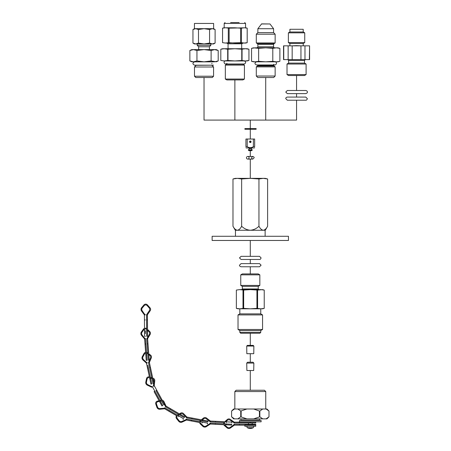 <?xml version="1.0" encoding="UTF-8"?>
<svg xmlns="http://www.w3.org/2000/svg" width="451" height="451" viewBox="0 0 451 451"><rect width="100%" height="100%" fill="white"/><g stroke="black" fill="none" stroke-linecap="round" stroke-linejoin="round"><path stroke-width="0.68" d="M232.981 226.244C234.193 228.618 235.636 229.954 237.311 230.258L235.304 230.258L232.981 226.244L232.981 178.974L235.304 178.354L237.311 178.354L232.981 178.974L237.311 178.354L263.283 178.354L258.953 178.974L258.953 226.244C260.165 228.618 261.608 229.954 263.283 230.258C264.946 229.965 266.383 228.629 267.612 226.244L267.612 178.974L263.283 178.354L265.289 178.354L267.612 178.974M288.46 240.468L212.128 240.468L212.128 236.279L288.46 236.279L288.46 240.468M265.126 236.279L265.126 230.258M237.311 230.258C238.974 229.965 240.417 228.629 241.64 226.244C244.07 228.618 246.951 229.959 250.294 230.258L235.467 230.258L235.467 236.279M258.953 226.244C256.523 228.618 253.637 229.959 250.294 230.258L265.289 230.258L267.612 226.244M264.472 229.931L263.739 230.213M237.311 178.354L241.64 178.974L250.294 178.354L258.953 178.974M241.64 178.974L241.64 226.244M246.46 157.777A1.308 1.308 0 0 1 248.422 156.644A1.308 1.308 0 0 1 248.422 158.91A1.308 1.308 0 0 1 246.46 157.777M247.21 146.682L245.936 146.682C245.936 147.951 245.936 147.951 245.936 146.682C245.936 147.951 245.936 147.951 245.936 146.682L245.936 139.026L247.21 139.026L247.21 146.682C249.268 147.951 251.325 147.951 253.383 146.682L253.383 139.026L247.21 139.026M251.06 141.772A0.761 0.761 0 0 0 250.294 141.011A0.761 0.761 0 0 0 249.533 141.772A0.761 0.761 0 0 0 250.294 142.539A0.761 0.761 0 0 0 251.06 141.772M253.383 146.682L254.657 146.682L254.657 139.026L253.383 139.026M254.657 146.682C254.657 147.951 254.657 147.951 254.657 146.682C254.657 147.951 254.657 147.951 254.657 146.682M250.294 142.539C249.313 142.031 249.313 141.518 250.294 141.011C251.28 141.518 251.28 142.026 250.294 142.539L250.294 141.011M254.657 147.663L254.353 147.967L246.24 147.967L245.936 147.663M251.647 150.673L248.946 150.673L248.275 150.003L252.318 150.003L251.647 150.673M251.946 147.967L251.117 148.802L249.476 148.802L248.648 147.967M244.887 128.603L256.14 128.603L244.966 128.603L244.966 129.257L256.14 129.257L244.887 129.257L244.887 128.603M256.14 129.257L256.14 128.603L255.3 128.603M243.664 308.366L250.294 308.811L256.929 308.366L260.909 308.811L264.23 308.366L264.23 290.072L260.909 289.621L239.684 289.621L236.358 290.072L236.363 308.366L239.684 308.811L243.664 308.366L243.664 290.072L239.684 289.621L236.358 290.072L236.358 308.366L238.038 308.811L262.555 308.811L264.23 308.366L264.23 290.072L262.555 289.621L257.594 290.072L250.294 289.621L243.664 290.072M250.294 314.911L238.027 314.911L238.027 329.495L262.561 329.495L262.561 314.911L250.294 314.911M239.825 332.37L260.763 332.37L259.894 333.238L240.699 333.238L239.825 332.37L239.825 330.538L238.027 329.495M260.763 332.37L260.763 330.538L239.825 330.538M262.561 314.911L260.763 313.873L239.825 313.873L238.027 314.911M240.755 274.839L242.345 273.92L258.248 273.92L259.838 274.839L259.838 285.432L240.755 285.432L240.755 274.839L259.838 274.839M258.237 286.351L258.237 288.967L242.356 288.967L242.356 286.351L258.248 286.351L259.838 285.432M242.999 308.366L242.999 290.072M256.929 308.366L256.929 290.072M257.594 308.366L257.594 290.072M253.874 346.052L253.766 353.685L246.827 353.685L246.72 346.052L253.874 346.052L253.22 345.398L247.374 345.398L246.72 346.052M253 362.215L247.593 362.215L246.72 363.089L253.874 363.089L253 362.215M246.72 363.089L246.889 370.502L253.704 370.502L253.874 363.089M250.294 428.45A6.325 6.325 0 0 0 253.27 427.706L247.317 427.706A6.325 6.325 0 0 0 250.294 428.45L253.27 427.706C253.885 427.046 253.766 426.567 252.915 426.268M248.422 421.826L248.422 422.153M248.422 423.027L248.422 424.29M255.751 426.268L244.842 426.268L244.842 424.876L255.751 424.876L255.751 426.268M250.294 423.027L250.294 422.153L255.751 422.153L255.751 423.027L234.396 423.027L234.396 422.249L230.173 419.312A2.294 2.294 0 0 0 227.349 419.469L224.745 421.747M250.294 422.153L234.261 422.153M234.255 423.027L233.939 422.807M250.294 425.163L250.294 424.29L255.751 424.29L255.751 425.163L234.351 425.163M250.294 424.29L233.939 424.29L233.939 424.774M223.769 424.712L210.318 424.047L223.769 424.712A2.3 2.3 0 0 0 224.384 425.558L227.028 427.824A2.791 2.791 0 0 0 230.484 427.965L234.396 425.13L234.396 424.459L230.202 427.351A2.368 2.368 0 0 1 227.315 427.198L225.043 425.248A1.889 1.889 0 0 1 224.632 424.757L231.673 425.107L224.637 424.757M225.703 421.798L227.355 420.355A2.294 2.294 0 0 1 230.168 420.197L234.469 423.027M224.384 423.867A1.889 1.889 0 0 1 224.801 422.626L210.47 421.916L224.801 422.626M223.938 422.587L215.42 422.159L223.938 422.587A2.3 2.3 0 0 0 223.583 423.827M231.78 422.976L231.825 422.102L210.38 421.037M210.329 421.905L206.355 418.878A2.294 2.294 -88.6 0 0 205.03 418.404A2.294 2.294 -88.6 0 1 206.389 418.878L210.296 421.905M210.47 421.916L210.51 421.138L206.434 417.992A2.294 2.294 91.4 0 0 203.61 418.009L201.366 419.791M231.673 425.107L231.718 424.233L209.935 423.151L209.912 423.636L206.034 426.026A2.368 2.368 -88.6 0 1 203.192 425.727L201.016 423.669A1.889 1.889 -88.6 0 1 200.47 422.683M199.646 422.525A2.3 2.3 91.4 0 0 200.351 423.946L202.871 426.336A2.791 2.791 91.4 0 0 206.321 426.652L210.363 424.013L210.397 423.348L209.912 423.636M202.234 419.954L203.57 418.9A2.294 2.294 -88.6 0 1 205.047 418.404M200.498 421.798A1.889 1.889 -88.6 0 1 201.146 420.817L207.855 421.905L201.321 420.676M210.397 423.348L206.068 426.026A2.368 2.368 -88.6 0 1 204.76 426.375M186.443 420.044L199.607 422.525A2.3 2.3 91.4 0 0 200.312 423.946L202.837 426.336A2.791 2.791 91.4 0 0 204.692 427.103L204.726 427.103M200.424 420.507L186.889 417.953L200.419 420.507A2.3 2.3 91.4 0 0 199.68 421.646M205.092 417.519L205.058 417.519A2.294 2.294 91.4 0 0 203.576 418.009L201.332 419.785M200.458 420.507A2.3 2.3 91.4 0 0 199.714 421.651M191.805 418.878L202.516 420.896L191.822 418.878L191.985 418.021L186.917 417.068M207.855 421.905L208.018 421.048L191.985 418.021M186.748 417.925L183.224 414.384A2.294 2.294 -84.7 0 0 181.826 413.714A2.294 2.294 -84.7 0 1 183.258 414.39L186.72 417.925M186.889 417.953L187.03 417.186L183.427 413.522A2.294 2.294 95.3 0 0 180.62 413.15L179.425 413.86L180.592 413.15A2.294 2.294 95.3 0 1 181.967 412.84L182.001 412.845M199.607 422.525L186.449 420.044M207.46 424.002L207.623 423.145L186.19 419.109L186.1 419.582L181.933 421.42A2.368 2.368 -84.7 0 1 180.772 421.617M176.595 415.698A2.3 2.3 95.3 0 0 176.583 418.584L178.759 421.302A2.791 2.791 95.3 0 0 182.131 422.08L186.5 420.016L186.624 419.362L186.1 419.582M180.09 414.243L180.462 414.024A2.294 2.294 -84.7 0 1 181.838 413.719M177.982 415.489L179.222 414.757L184.2 417.643L165.742 406.937L179.216 414.757M186.624 419.362L181.967 421.426A2.368 2.368 -84.7 0 1 179.16 420.744L177.282 418.404A1.889 1.889 -84.7 0 1 177.254 416.081L164.632 408.758M164.621 408.764L176.561 415.692A2.3 2.3 95.3 0 0 176.55 418.584L178.726 421.296A2.791 2.791 95.3 0 0 180.648 422.333L180.676 422.333M178.534 414.362L170.038 409.435L178.528 414.362L177.294 415.089M178.562 414.368L177.316 415.1M184.2 417.643L184.639 416.893L166.064 406.114M165.618 406.864L164.514 404.553M165.742 406.937L166.131 406.261L163.955 401.604A2.294 2.294 105.1 0 0 162.298 400.325A2.294 2.294 105.1 0 1 162.445 400.353L162.473 400.358M183.129 419.492L183.568 418.737L164.705 407.794L164.457 408.217L165.021 408.178L159.947 408.572A2.368 2.368 -74.9 0 1 157.523 406.994L156.536 404.164A1.889 1.889 -74.9 0 1 157.957 401.689L159.457 401.396L161.96 405.956L159.451 401.396M157.546 401.086L159.113 400.77L157.546 401.086A2.3 2.3 105.1 0 0 155.815 404.107L156.965 407.388A2.791 2.791 105.1 0 0 159.885 409.243L164.688 408.753L165.021 408.178M163.093 401.762A2.294 2.294 -74.9 0 1 163.51 402.371L165.726 407.084M160.359 401.215L160.99 401.091A2.294 2.294 -74.9 0 1 161.712 401.069L163.831 404.93L161.706 401.069M163.121 401.813A2.294 2.294 -74.9 0 1 163.482 402.36L163.51 402.371M164.463 408.211L159.919 408.567A2.368 2.368 -74.9 0 1 159.135 408.493M157.523 401.08A2.3 2.3 105.1 0 0 155.792 404.096L156.937 407.383A2.791 2.791 105.1 0 0 158.848 409.158L158.876 409.164M161.311 400.336L160.009 400.589L161.317 400.347L155.95 390.594L161.3 400.336M176.561 415.687L177.249 416.087M155.95 390.594L161.199 400.144L155.961 390.6L156.722 390.177L154.248 385.678M164.598 404.508L156.722 390.177M153.746 383.491L153.323 385.819L153.582 386.281M153.549 386.219L154.231 385.842L154.766 380.729A2.294 2.294 120.6 0 0 153.267 378.327L152.731 378.13L153.306 380.819L152.912 378.964A2.294 2.294 -59.4 0 1 153.994 381.151L153.785 383.062M154.09 391.626L159.338 401.181L154.09 391.626L154.851 391.209L152.218 386.422L151.795 386.659L147.731 384.624A2.368 2.368 -59.4 0 1 146.485 382.025L147.099 379.094A1.889 1.889 -59.4 0 1 149.563 377.69M147.111 385.047L147.099 385.041A2.791 2.791 120.6 0 1 145.797 382.07L146.507 378.665A2.3 2.3 120.6 0 1 149.399 376.923A2.3 2.3 120.6 0 0 146.502 378.665L145.791 382.065A2.791 2.791 120.6 0 0 147.336 385.171L151.705 387.229L152.291 386.907L151.795 386.659M153.656 378.513L153.65 378.507A2.294 2.294 120.6 0 0 153.272 378.333L152.731 378.135L153.791 383.096L152.912 378.964A2.294 2.294 -59.4 0 1 153.988 381.151L153.458 386.338M150.533 378.045L151.784 383.914L150.533 378.045L151.931 378.552M152.291 386.907L147.736 384.624A2.368 2.368 -59.4 0 1 147.59 384.545M151.761 377.78L150.363 377.273L151.761 377.78M161.96 405.956L162.726 405.539L154.851 391.209M159.107 400.77L154.079 391.62L159.102 400.77M153.752 383.491L153.019 383.649L148.559 362.762L149.388 362.452L152.731 378.13L149.388 362.452L151.316 357.857A2.294 2.294 -51 0 0 150.566 355.129L148.745 353.77L147.793 341.069L149.23 360.123L147.612 338.69L148.757 353.776M150.459 367.469L152.737 378.135L150.459 367.469M148.531 362.627L148.678 362.271M151.784 383.914L150.933 384.094L146.462 363.162M148.368 367.915L150.645 378.575L147.798 365.225L148.373 367.915L147.511 368.095M145.622 352.338A2.3 2.3 -51 0 0 143.993 353.505L142.33 356.555A2.791 2.791 -51 0 0 142.916 359.971L146.502 363.202L147.156 363.061L146.755 362.683L147.229 362.581M148.435 362.852L150.448 358.043A2.294 2.294 129 0 0 149.704 355.32A2.294 2.294 129 0 1 149.771 355.371M149.32 362.598L151.31 357.857A2.294 2.294 -51 0 0 150.64 355.185L150.64 355.185M147.229 353.471L147.229 353.471A1.889 1.889 129 0 0 146.558 353.156A1.889 1.889 129 0 1 147.229 353.471L147.883 353.962M148.813 354.655L149.704 355.32M144.438 354.08A1.889 1.889 129 0 1 145.679 353.139A1.889 1.889 129 0 0 144.438 354.08L143.006 356.713L144.438 354.08M143.457 359.565A2.368 2.368 129 0 1 143.001 356.713L143.006 356.713A2.368 2.368 129 0 0 143.457 359.565L147.156 363.061M147.815 353.077L147.398 352.761A2.3 2.3 -51 0 0 146.502 352.355M150.645 378.575L151.22 381.264L150.645 378.581L149.788 378.755M149.23 360.123L148.356 360.186L146.755 338.893L147.533 338.831L150.149 334.405A2.294 2.294 -47.2 0 0 149.777 331.603L147.516 329.377M146.744 338.752L146.936 338.425M147.099 360.281L145.464 338.532L147.099 360.281L146.231 360.349L144.619 339.005M145.323 339L142.133 335.037A2.368 2.368 132.8 0 1 142.065 332.145L143.841 329.732A1.889 1.889 132.8 0 1 144.506 329.162A1.889 1.889 132.8 0 0 143.846 329.732L142.071 332.15A2.368 2.368 132.8 0 0 142.133 335.037L145.323 339L144.658 339.045L141.535 335.364A2.791 2.791 -47.2 0 1 141.417 331.902L143.48 329.1A2.3 2.3 -47.2 0 1 144.5 328.317M147.522 329.382L147.426 317.177L147.528 330.831L147.528 330.329L148.886 331.665A2.294 2.294 132.8 0 1 149.258 334.467L146.761 338.972M147.533 338.831L150.144 334.4A2.294 2.294 -47.2 0 0 149.771 331.598M145.38 328.959A1.889 1.889 132.8 0 1 146.643 329.461A1.889 1.889 132.8 0 0 145.38 328.965L145.38 328.165M146.637 328.565A2.3 2.3 -47.2 0 0 145.374 328.165L145.38 328.965M145.876 343.978L146.507 352.355L145.667 341.232L145.876 343.972L144.996 344.028M146.688 354.841L146.896 357.587L146.693 354.847M147.567 336.283L147.522 330.825L147.567 336.283L146.693 336.288L146.541 314.933L147.415 314.798L147.454 319.934L147.409 314.798L150.228 310.688A2.294 2.294 -45.2 0 0 150.048 307.87L147.415 304.904A2.3 2.3 -45.2 0 0 143.937 304.944L141.687 307.599A2.791 2.791 -45.2 0 0 141.575 311.06L144.438 314.95L145.104 314.945L142.189 310.778A2.368 2.368 134.8 0 1 142.313 307.886L144.252 305.603A1.889 1.889 134.8 0 1 147.105 305.564L149.157 307.875A2.294 2.294 134.8 0 1 149.337 310.688L146.4 314.995M147.528 330.329L147.522 329.388M146.536 314.798L146.755 314.482M145.431 336.299L144.562 336.305L144.405 314.905M147.319 314.928L150.222 310.683A2.294 2.294 -45.2 0 0 150.042 307.864L150.048 307.87M145.104 314.945L142.183 310.773A2.368 2.368 134.8 0 1 142.319 307.892L144.252 305.598A1.889 1.889 134.8 0 1 147.026 305.479M145.391 330.848L145.414 333.593L145.397 330.848L144.517 330.848M261.112 421.826L239.481 421.826L239.481 420.518L261.112 420.518L261.112 421.826M233.015 409.835L231.594 411.047L233.641 409.001L234.486 409.001L231.594 411.047L231.594 416.814L234.486 418.861L237.852 418.861L240.738 416.814L246.934 418.861L266.107 418.861L268.993 416.814L267.578 418.026M240.738 411.047L237.852 409.001L246.934 409.001L240.738 411.047L240.738 416.814M234.486 409.001L237.852 409.001M250.294 370.502L250.294 390.245L236.144 390.245L234.836 391.553L265.757 391.553L265.757 409.001M250.294 390.245L264.449 390.245L265.757 391.553M246.934 409.001L266.953 409.001L268.999 411.047L268.999 416.814L266.953 418.861L266.107 418.861M268.999 416.814L268.999 411.047L266.107 409.001M262.741 409.001L259.849 411.047L259.849 416.814L262.741 418.861M237.852 418.861L246.934 418.861M231.594 411.047L231.594 416.814L233.641 418.861L234.486 418.861M253.659 418.861L259.849 416.814M259.849 411.047L259.438 411.047L259.438 416.814M259.438 411.047L253.659 409.001M241.15 411.047L241.15 416.814M259.28 420.518L259.72 420.078L259.72 418.861M193.406 61.821L191.765 61.821L189.865 60.936L193.406 61.821L196.946 60.936L204.032 61.821L193.406 61.821M198.491 43.082L204.032 43.939L209.574 43.082L209.574 29.529L204.032 28.672L198.491 29.529L195.723 28.672L192.949 29.529L192.949 43.082L195.723 43.939L198.491 43.082L198.491 29.529M209.574 43.082L212.342 43.939L215.11 43.082L215.11 29.529L212.342 28.672L209.574 29.529M197.217 43.939L197.217 45.331L210.848 45.331L210.848 43.939M213.627 28.672L213.627 23.441L194.437 23.441L194.437 28.672L213.627 28.672L215.11 29.529M210.848 45.331L209.405 46.774L198.66 46.774L197.217 45.331M198.66 46.774L198.66 49.61M218.199 50.495L214.653 49.61L211.113 50.495L204.032 49.61L196.946 50.495L193.406 49.61L189.865 50.495L191.765 49.61L216.3 49.61L218.199 50.495L218.199 60.936L214.653 61.821L204.032 61.821L211.113 60.936L216.3 61.821L218.199 60.936M194.488 76.23L195.79 77.527L212.274 77.527L213.571 76.23L213.571 67.002L194.488 67.002L194.488 76.23L213.571 76.23M215.11 43.082L213.627 43.939L194.437 43.939L192.949 43.082M211.113 50.495L211.113 60.936M196.946 50.495L196.946 60.936M211.885 63.258L211.885 63.794M189.865 50.495L189.865 60.936M196.179 65.31L213.52 65.181L194.544 65.181L196.179 65.31L194.488 67.002M211.885 65.31L213.571 67.002M241.448 42.67L241.448 28.165L244.318 27.782L247.199 28.165L245.778 27.782L229.136 28.165L229.136 42.67L234.875 43.048L245.778 43.048L247.199 42.67L244.318 43.048L241.448 42.67L225.432 43.048L229.136 42.67M241.448 28.165L240.614 28.165L240.614 42.67M240.614 28.165L234.875 27.782L223.972 27.782L222.552 28.165L222.552 42.67L225.432 43.048L222.552 42.67M248.941 60.468L248.941 49.221L247.142 48.736L234.875 48.736L227.992 49.221L227.992 60.468L234.875 60.953L247.142 60.953L248.941 60.468L245.496 60.953L248.941 60.468L248.941 49.221L245.496 48.736L241.759 49.221L241.759 60.468L234.875 60.953L224.248 60.953L227.992 60.468M241.759 49.221L234.875 48.736L222.608 48.736L220.81 49.221L220.81 60.468L224.248 60.953L220.81 60.468L220.81 49.221L224.248 48.736L227.693 49.221L227.693 60.468M230.602 22.55L239.148 22.55M224.186 27.782L224.186 23.424L225.06 22.55M242.903 79.923L226.842 79.923L225.331 79.055L244.414 79.055L242.903 79.923M244.414 65.096L242.903 64.222L226.842 64.222L225.331 65.096L244.414 65.096L244.414 79.055M225.331 65.096L225.331 79.055M229.136 28.165L225.432 27.782L222.552 28.165M241.759 60.468L245.496 60.953M227.992 49.221L227.693 49.221M247.187 28.165L247.187 42.67M222.563 28.165L222.563 42.67M228.302 28.165L228.302 42.67M243.055 43.048L241.77 43.792L227.98 43.792L226.695 43.048M228.059 43.792L228.059 48.736M242.057 49.221L242.057 60.468M225.117 60.953C222.557 61.877 225.37 65.558 226.938 63.326M253.676 47.919L251.551 48.342L253.451 47.829L258.637 48.342L265.718 47.829L255.091 47.829L251.551 48.342L251.551 61.313L253.451 61.821L265.718 61.821L272.799 61.313L276.339 61.821L279.175 61.488M251.551 61.313L255.091 61.821L258.637 61.313L265.718 61.821L277.985 61.821L279.885 61.313L279.885 48.342L276.339 47.829L272.799 48.342L272.799 61.313M276.339 47.829L279.885 48.342L277.985 47.829L265.718 47.829L272.799 48.342M261.445 23.965L269.991 23.965L261.619 23.875L257.859 28.717L273.577 28.717L273.577 32.635L257.859 32.635L256.292 34.203L275.144 34.203L275.144 42.975L256.292 42.975L256.292 34.203M258.637 48.342L258.637 61.313M275.144 76.039L256.292 76.039L257.78 77.527L273.656 77.527L275.144 76.039L275.144 66.889L256.292 66.889L256.292 76.039M273.656 64.961L273.999 66.009L275.144 66.889M275.014 61.821C278.109 62.097 275.538 66.759 273.656 64.29M292.169 45.844L283.538 45.844L283.538 59.611L309.583 59.611L300.952 59.611L300.952 45.844L296.561 45.641L292.169 45.844L292.169 59.611L300.952 59.611M309.369 59.611L309.583 45.844L283.538 45.844M304.741 42.603L303.258 43.459L289.863 43.459L288.381 42.603L288.381 32.844L304.741 32.844L304.741 42.603L288.381 42.603M304.741 32.844L303.258 31.987L289.863 31.987L288.381 32.844M289.908 31.987L289.908 29.281L303.213 29.281L303.213 31.987M289.908 43.459L289.908 45.641M288.623 63.089L288.623 60.473L304.498 60.473L304.498 63.089L288.623 63.089L287.016 64.014L287.016 74.595L306.099 74.595L304.498 75.52L288.623 75.52L287.016 74.595M287.016 64.014L306.099 64.014L306.099 74.595M283.538 59.611L292.169 59.611M288.144 45.844L288.144 59.611M283.752 45.844L283.752 59.611M309.369 45.844L304.977 45.844L304.977 59.611M304.977 45.844L300.952 45.844M250.294 120.09L250.294 128.603M250.294 129.257L250.294 139.026M250.294 150.673L250.294 156.469M250.294 159.085L250.294 178.354M250.294 240.468L250.294 256.337L259.522 256.337L261.09 257.904C260.639 259.094 260.114 259.618 259.522 259.477L250.294 259.477L250.294 263.621M250.294 266.761L250.294 273.92M250.294 333.238L250.294 345.398M250.294 353.685L250.294 362.215M234.875 79.923L234.875 120.09M287.338 93.633L305.784 93.633C307.046 93.154 307.571 92.63 307.356 92.06C307.452 91.322 306.928 90.803 305.784 90.493L287.338 90.493L285.765 92.06L287.338 93.633L296.561 93.633L296.561 97.078L287.338 97.078C286.25 97.315 285.725 97.839 285.765 98.651L287.338 100.218L296.561 100.218L296.561 120.09L204.032 120.09L204.032 77.527M296.561 75.52L296.561 90.493L287.338 90.493M265.718 77.527L265.718 120.09M239.391 423.027L239.391 422.153M239.391 425.163L239.391 424.29M215.488 422.164L215.533 421.29M215.381 424.295L215.426 423.427M226.272 424.836L226.317 423.968M226.379 422.705L226.419 421.832M191.427 420.98L191.59 420.118M202.144 422.999L202.307 422.142M202.538 420.896L202.702 420.039M170.083 409.446L170.523 408.691M169.012 411.295L169.452 410.54M178.444 416.763L178.884 416.014M179.515 414.92L179.955 414.165M159.344 401.181L160.105 400.764M161.199 400.15L161.977 399.733M149.602 367.65L150.454 367.464M151.88 378.31L152.731 378.13M147.127 343.871L148.007 343.814M145.814 354.903L146.682 354.836M147.945 354.745L148.813 354.678M146.575 319.928L147.449 319.928M144.438 319.945L145.312 319.939M147.528 330.831L146.654 330.837M240.873 418.861L240.873 420.078L259.72 420.078M224.186 23.424L245.564 23.424L244.69 22.55M273.999 66.009L257.436 66.009L256.292 66.889M273.577 46.803L273.577 44.474L257.859 44.474L257.859 46.803L273.577 46.803C273.357 47.028 273.701 47.372 274.603 47.829M257.78 64.961L257.78 65.316L273.656 65.316M273.577 44.474L274.09 43.584L257.346 43.584L256.292 42.975M254.133 157.777C254.291 157.269 253.857 156.835 252.825 156.469L247.768 156.469L252.825 156.469C251.224 157.568 251.224 158.436 252.825 159.085L254.133 157.777M247.768 159.085L252.825 159.085M249.476 148.802L248.275 150.003M251.117 148.802L252.318 150.003M259.522 259.477L241.071 259.477L239.498 257.904L241.071 256.337L250.294 256.337M241.071 259.477L250.294 259.477M261.09 265.194L259.522 266.761L241.071 266.761C239.864 266.366 239.34 265.842 239.498 265.194L241.071 263.621L259.522 263.621L261.09 265.194M242.356 288.967L241.702 289.621M258.237 288.967L258.891 289.621M260.763 330.538L262.561 329.495M242.345 286.351L240.755 285.432M260.763 313.873L260.763 308.811M239.825 313.873L239.825 308.811M247.317 427.706C246.708 427.046 246.827 426.567 247.678 426.268M252.171 421.826L252.171 422.153M252.171 423.027L252.171 424.29M163.831 404.93L164.53 404.547M144.98 338.571L145.464 338.532M144.788 314.494L145.273 314.488M234.836 391.553L234.836 409.001M240.873 420.078L241.313 420.518M209.405 46.774L209.405 49.61M213.52 61.866L194.544 61.866C192.408 62.971 192.408 64.076 194.544 65.181M194.437 28.672L192.949 29.529M245.564 23.424L245.564 27.782M241.691 43.792L241.691 48.736M244.628 60.953C246.122 62.255 245.942 63.275 244.098 63.997L225.647 63.997M247.199 28.165L247.199 42.67M257.859 46.803C258.186 46.893 257.842 47.237 256.833 47.829M257.78 65.316L257.436 66.009M256.416 61.821C254.465 62.914 254.488 63.963 256.495 64.961L274.941 64.961M257.859 44.474L257.346 43.584M257.859 28.717L257.859 32.635M273.577 32.635L275.144 34.203M274.09 43.584L275.144 42.975M269.991 23.965L273.577 28.717M303.213 43.459L303.213 45.641M288.623 60.473L287.969 59.814M304.498 60.473L305.152 59.814M304.498 63.089L306.099 64.014M309.583 45.844L309.583 59.611M296.561 97.078L305.784 97.078L307.356 98.651C306.934 99.84 306.409 100.364 305.784 100.218L296.561 100.218M287.338 100.218L305.784 100.218"/></g></svg>

